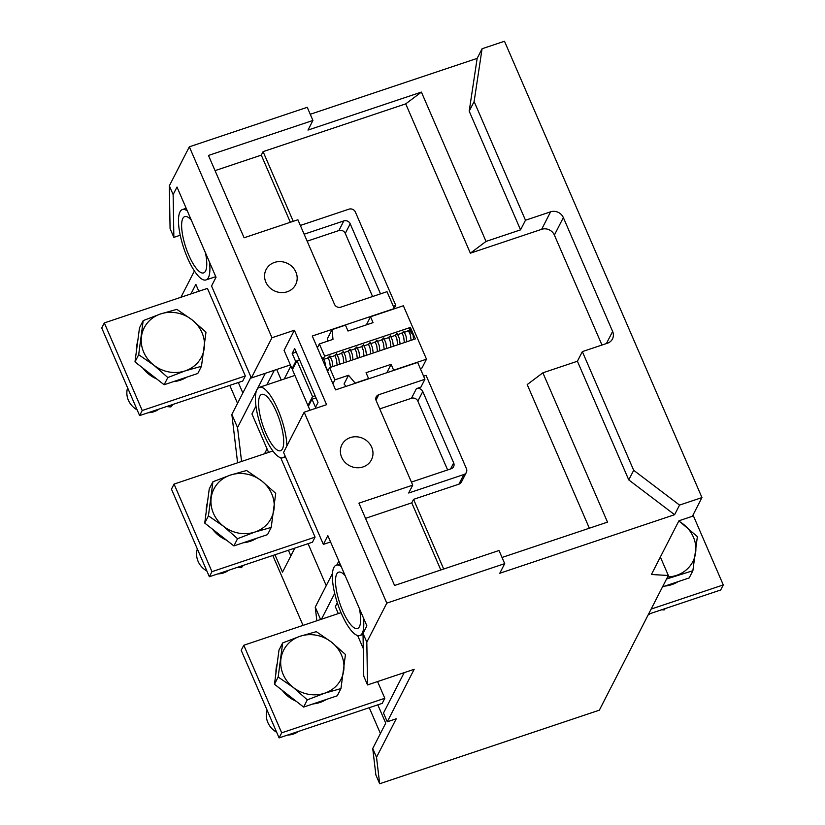 <?xml version="1.0" encoding="UTF-8"?>
<svg xmlns="http://www.w3.org/2000/svg" width="825" height="825" viewBox="0 0 825 825"><rect width="100%" height="100%" fill="white"/><g stroke="black" fill="none" stroke-linecap="round" stroke-linejoin="round"><path stroke-width="1.24" d="M379.665 783.75L376.52 757.268L372.735 748.512L375.88 774.995L379.665 783.75L599.342 710.181L668.353 575.489L660.361 557.019M376.52 757.268L396.248 718.792L387.276 721.792L414.16 669.312L367.537 684.925L366.816 642.139L386.801 603.127L304.177 412.191L326.587 404.683L294.37 330.237L271.961 337.745L251.347 377.974L211.551 286.007L216.026 277.262L176.993 187.048L173.137 194.576L173.858 237.363L170.074 228.608L169.342 185.811L189.338 146.809L307.24 107.312L312.923 120.45L208.467 155.44L244.097 237.775L297.887 219.749L334.465 304.27A4.95 4.538 -152.9 0 0 340.849 307.147L387.018 291.689L394.319 308.55L312.273 336.022L335.589 389.885L417.625 362.412L424.927 379.273L378.747 394.732A4.95 4.538 -152.9 0 0 376.159 400.62L412.737 485.141L358.937 503.157L394.567 585.482L499.022 550.502L504.704 563.64L499.775 573.262L674.613 514.697L679.542 505.086L701.962 497.578L692.371 516.285L678.923 520.792L651.41 574.499L668.353 575.489M310.252 114.273L477.149 58.379L482.078 48.758L504.488 41.25L701.962 497.578M180.943 297.258L194.411 270.982M386.801 603.127L504.704 563.64M229.773 385.388L237.538 403.343M369.249 707.706L380.418 733.518M648.533 614.161L720.679 589.999L723.278 584.925L651.131 609.087M693.031 515.006L723.278 584.925M664.806 586.09A32.165 29.525 27.1 0 0 671.818 584.616A32.165 29.525 27.1 0 0 678.171 581.615M679.542 505.086L633.693 470.302L582.337 351.615L607.447 343.21A9.9 9.085 27.1 0 0 612.459 338.962A9.9 9.085 27.1 0 0 612.624 331.444L563.351 217.583A9.9 9.085 27.1 0 0 550.595 211.829L525.484 220.234L474.127 101.558L469.198 111.179L520.554 229.855L486.028 241.426L421.41 92.091L307.993 130.072L312.923 120.45M271.961 337.745L189.338 146.809M350.326 437.601A16.582 15.211 27.1 0 0 341.921 444.706A16.582 15.211 27.1 0 0 349.738 465.805A16.582 15.211 27.1 0 0 371.436 459.824A16.582 15.211 27.1 0 0 368.435 442.324A16.582 15.211 27.1 0 0 350.326 437.601M274.529 262.422A16.582 15.211 27.1 0 0 266.114 269.538A16.582 15.211 27.1 0 0 273.931 290.637A16.582 15.211 27.1 0 0 295.628 284.656A16.582 15.211 27.1 0 0 292.627 267.156A16.582 15.211 27.1 0 0 274.529 262.422M173.137 194.576L169.342 185.811M173.858 237.363L180.221 235.238M272.889 450.976L174.054 484.079L171.456 489.153L209.364 576.737L312.469 542.2L315.067 537.127L280.717 457.751M245.334 375.973L207.426 288.389L104.321 322.926L101.722 327.989L139.621 415.583L142.22 410.51L245.334 375.973L242.736 381.047L139.621 415.583M338.312 613.583L335.321 606.664L337.322 602.766M372.735 748.512L385.729 723.154L377.809 704.839M198.835 291.266L195.845 284.347L190.936 293.906M242.849 392.978L238.332 382.522M268.579 452.42L251.934 413.975L255.967 406.117M266.877 384.821L274.323 370.281M326.236 585.667L308.065 543.675M341.014 612.676L243.798 645.243L241.199 650.306L279.097 737.901L382.212 703.364L384.811 698.29L377.572 681.574M363.278 648.543L357.658 635.549M474.127 101.558L482.078 48.758M469.198 111.179L477.149 58.379M674.613 514.697L628.763 479.913L633.693 470.302M502.033 557.463L607.509 522.132L542.881 372.807L577.407 361.237L628.763 479.913M366.816 642.139L363.021 633.383L366.877 625.855L327.834 535.642L323.359 544.387L283.563 452.42L304.177 412.191M367.537 684.925L363.753 676.17L363.021 633.383M404.168 672.664L383.491 713.037L387.276 721.792M237.6 462.794L231.856 414.428L250.975 377.118M321.451 619.224L334.682 593.412M421.41 92.091L405.725 103.867L263.082 151.635L261.288 155.131L215.036 170.631M296.237 352.12L292.194 353.471L294.7 348.573L318.017 402.435L315.501 407.333L311.994 399.238L308.323 406.405L309.983 410.242M393.278 306.137L395.742 305.312L355.379 212.035A4.95 4.538 -152.9 0 0 348.996 209.158L300.352 225.452M284.243 379.005L290.864 366.073M294.37 330.237L284.068 350.357L292.029 368.744L295.701 361.577L292.194 353.471M290.369 364.908L251.347 377.974M412.737 485.141L408.705 493.01L463.846 474.54L458.917 484.162L413.552 499.352L411.757 502.848L365.506 518.347M424.927 379.273L420.894 387.142L416.408 388.647L411.479 398.269L379.737 408.891M209.364 576.737L211.963 571.663L315.067 537.127M211.963 571.663L174.054 484.079M243.138 542.798A32.165 29.525 27.1 0 0 250.161 541.324A32.165 29.525 27.1 0 0 256.513 538.323M207.446 502.507A32.165 29.525 27.1 0 0 206.219 511.789M212.52 529.186A32.165 29.525 27.1 0 0 226.493 540.127M142.22 410.51L104.321 322.926M173.405 381.645A32.165 29.525 27.1 0 0 180.417 380.16A32.165 29.525 27.1 0 0 186.78 377.169M137.703 341.354A32.165 29.525 27.1 0 0 136.486 350.625M142.777 368.022A32.165 29.525 27.1 0 0 156.76 378.974M332.444 573.54L315.243 607.118L316.862 620.771M338.838 561.062L336.847 564.95M281.232 380.016L276.705 369.487M241.57 461.464L237.538 427.567L256.637 390.308M267.042 448.872L264.526 453.781M257.225 389.142L265.361 373.282M279.097 737.901L281.696 732.827L384.811 698.29M281.696 732.827L243.798 645.243M312.881 703.962A32.165 29.525 27.1 0 0 319.894 702.477A32.165 29.525 27.1 0 0 326.257 699.487M277.19 663.671A32.165 29.525 27.1 0 0 275.963 672.942M282.263 690.339A32.165 29.525 27.1 0 0 296.237 701.291M525.484 220.234L520.554 229.855M601.972 345.046L554.39 235.073A9.9 9.085 27.1 0 0 541.633 229.319L470.353 253.193L486.028 241.426M542.881 372.807L527.206 384.574L589.359 528.217M582.337 351.615L577.407 361.237M405.725 103.867L470.353 253.193M330.577 541.973L323.359 544.387M231.856 414.428L237.538 427.567M303.043 625.391L272.797 555.493M315.243 607.118L320.605 619.513M666.548 578.995L692.876 570.725L689.184 577.933L662.527 586.853M261.288 155.131L290.348 222.276M263.082 151.635L293.236 221.317M443.706 569.033L413.552 499.352M458.917 484.162A4.95 4.538 27.1 0 0 461.423 482.037L466.352 472.416A4.95 4.538 -152.9 0 1 463.846 474.54M296.701 361.237L295.701 361.577M395.742 305.312L394.216 308.302M380.521 293.865L350.202 223.792A4.95 4.538 -152.9 0 0 343.829 220.914L304.147 234.207M372.58 296.526L345.273 233.413A4.95 4.538 27.1 0 0 338.9 230.536L307.158 241.168M292.029 368.744L293.03 368.414M316.037 397.877L311.994 399.238M440.818 569.993L411.757 502.848M423.596 376.21L426.061 375.385L466.434 468.662A4.95 4.538 -152.9 0 1 466.352 472.416M416.408 388.647A4.95 4.538 -152.9 0 1 422.782 391.524L453.678 462.907A4.95 4.538 -152.9 0 1 451.089 468.786L411.407 482.078M411.479 398.269A4.95 4.538 -152.9 0 1 417.852 401.146L447.624 469.941M274.962 554.771L282.501 572.179L294.154 549.44L293.731 548.481M692.876 570.725L697.373 536.621L678.893 520.853M332.918 383.718L334.898 379.84L329.608 367.62L327.824 371.116L326.03 366.981M323.462 358.473L324.648 356.153L319.358 343.932L317.377 347.81M285.058 455.885A37.115 10.973 71.5 0 1 282.923 457.731A37.115 10.973 71.5 0 1 260.731 426.02A37.115 10.973 71.5 0 1 259.339 387.338A37.115 10.973 71.5 0 1 277.85 409.417A37.115 10.973 71.5 0 1 286.853 446.005M209.478 262.133A37.115 10.973 71.5 0 1 205.982 279.933A37.115 10.973 71.5 0 1 183.789 248.222A37.115 10.973 71.5 0 1 182.407 209.54A37.115 10.973 71.5 0 1 187.316 210.911M206.982 506.024L209.23 488.978L212.922 481.769L208.426 515.873L204.734 523.081L206.982 506.024M208.426 515.873L223.513 526.268L237.559 538.704L254.904 532.053L271.208 527.433L267.517 534.641L233.867 545.913L204.734 523.081M137.239 344.871L139.497 327.824L143.189 320.616L138.682 354.709L134.991 361.917L137.239 344.871M138.682 354.709L153.77 365.114L167.826 377.541L185.171 370.889L201.475 366.279L197.783 373.478L164.134 384.749L134.991 361.917M288.41 550.265L290.843 555.885M363.361 617.739A37.115 10.973 71.5 0 1 359.865 635.528A37.115 10.973 71.5 0 1 337.673 603.817A37.115 10.973 71.5 0 1 336.28 565.146A37.115 10.973 71.5 0 1 341.199 566.517M276.726 667.188L278.974 650.131L282.666 642.933L278.159 677.026L274.467 684.234L276.726 667.188M278.159 677.026L293.257 687.431L307.302 699.858L324.648 693.206L340.952 688.586L337.26 695.795L303.61 707.066L274.467 684.234M678.738 521.153A32.165 29.525 -152.9 0 1 683.327 524.195A32.165 29.525 -152.9 0 1 695.64 552.657A32.165 29.525 -152.9 0 1 676.572 575.345A32.165 29.525 -152.9 0 1 667.6 576.953M324.648 356.153L410.386 327.432L415.346 338.9L329.608 367.62M334.898 379.84L348.532 375.272L355.142 383.089L368.589 378.582L366.052 372.714L391.102 364.33L393.638 370.198L426.494 359.184L403.373 305.766L370.518 316.769L373.055 322.627L348.006 331.021L345.469 325.153L332.021 329.66L332.991 339.364L319.358 343.932M346.046 386.389L344.046 384.017L348.532 375.272M315.119 395.742L312.52 396.608L307.942 405.529L308.942 405.199M299.578 359.834L296.979 360.7L312.52 396.608M307.942 405.529L292.401 369.621L296.979 360.7M408.86 330.412L404.642 332.258M410.386 327.432L409.427 329.309M332.867 366.527L332.083 361.02L329.928 355.905L327.917 357.957L323.947 359.287M339.591 364.279L338.817 358.772L336.652 353.647L334.641 355.699L330.67 357.029M346.314 362.02L345.541 356.513L343.386 351.398L341.364 353.451L337.394 354.781M353.048 359.772L352.265 354.265L350.109 349.15L348.088 351.202L344.118 352.522M359.772 357.514L358.988 352.007L356.833 346.892L354.812 348.944L350.842 350.274M366.496 355.266L365.712 349.759L363.557 344.644L361.536 346.696L357.576 348.026M373.22 353.007L372.436 347.511L370.281 342.385L368.259 344.438L364.299 345.768M379.943 350.759L379.16 345.252L377.004 340.137L374.983 342.189L371.023 343.52M386.667 348.511L385.883 343.004L383.728 337.889L381.717 339.941L377.747 341.261M393.391 346.252L392.607 340.746L390.452 335.631L388.441 337.683L384.471 339.013M400.115 344.004L399.331 338.498L397.176 333.382L395.165 335.435L391.194 336.765M406.838 341.746L406.055 336.249L403.899 331.124L401.888 333.176L397.918 334.507M408.592 330.938L410.623 335.631M265.753 433.032A29.69 8.776 -108.5 0 0 280.562 450.698A29.69 8.776 -108.5 0 0 279.458 419.75A29.69 8.776 -108.5 0 0 261.7 394.381A29.69 8.776 -108.5 0 0 265.753 433.032M191.318 220.162A29.69 8.776 -108.5 0 0 184.759 216.583A29.69 8.776 -108.5 0 0 188.812 255.234A29.69 8.776 -108.5 0 0 203.62 272.9A29.69 8.776 -108.5 0 0 205.477 252.883M271.208 527.433L275.715 493.329L261.669 480.903L246.572 470.498L230.268 475.118L212.922 481.769M237.559 538.704L233.867 545.913M201.475 366.279L205.982 332.176L191.926 319.739L176.839 309.344L160.535 313.964L143.189 320.616M167.826 377.541L164.134 384.749M345.201 575.768A29.69 8.776 -108.5 0 0 338.642 572.179A29.69 8.776 -108.5 0 0 342.695 610.83A29.69 8.776 -108.5 0 0 357.503 628.495A29.69 8.776 -108.5 0 0 359.36 608.479M340.952 688.586L345.458 654.493L331.403 642.056L316.315 631.661L300.011 636.281L282.666 642.933M307.302 699.858L303.61 707.066M410.252 331.268L412.974 334.888L409.891 329.103L408.994 330.835L410.376 334.558L411.087 340.323M332.021 329.66L327.546 338.405L327.814 341.096M366.372 324.875L370.518 316.769M426.494 359.184L422.018 367.94L420.265 368.517M386.791 372.735L391.102 364.33M211.19 497.805A32.165 29.525 -152.9 0 1 230.268 475.118A32.165 29.525 -152.9 0 1 261.669 480.903A32.165 29.525 -152.9 0 1 273.983 509.365A32.165 29.525 -152.9 0 1 254.904 532.053A32.165 29.525 -152.9 0 1 223.513 526.268A32.165 29.525 -152.9 0 1 211.19 497.805M141.457 336.652A32.165 29.525 -152.9 0 1 160.535 313.964A32.165 29.525 -152.9 0 1 191.926 319.739A32.165 29.525 -152.9 0 1 204.249 348.212A32.165 29.525 -152.9 0 1 185.171 370.889A32.165 29.525 -152.9 0 1 153.77 365.114A32.165 29.525 -152.9 0 1 141.457 336.652M280.933 658.969A32.165 29.525 -152.9 0 1 300.011 636.281A32.165 29.525 -152.9 0 1 331.403 642.056A32.165 29.525 -152.9 0 1 343.726 670.529A32.165 29.525 -152.9 0 1 324.648 693.206A32.165 29.525 -152.9 0 1 293.257 687.431A32.165 29.525 -152.9 0 1 280.933 658.969M166.516 406.57L170.858 406.942L171.992 404.735M170.858 406.942L173.178 404.343M661.557 609.799L664.187 609.912L664.806 608.716M664.187 609.912L665.28 608.551M148.118 412.737A19.8 18.171 27.1 0 0 153.893 411.737A19.8 18.171 27.1 0 0 158.957 409.107M127.617 387.832A19.8 18.171 27.1 0 0 137.177 409.932M648.12 614.965A19.8 18.171 27.1 0 0 650.358 613.553M237.177 567.425L241.364 567.703L242.406 565.672M241.364 567.703L243.354 565.352M287.595 735.054A19.8 18.171 27.1 0 0 293.37 734.054A19.8 18.171 27.1 0 0 298.433 731.424M267.094 710.15A19.8 18.171 27.1 0 0 276.653 732.249M217.852 573.891A19.8 18.171 27.1 0 0 223.627 572.901A19.8 18.171 27.1 0 0 228.7 570.261M197.35 548.996A19.8 18.171 27.1 0 0 206.92 571.086M375.983 400.135L378.747 394.732M550.595 211.829L541.633 229.319M563.351 217.583L554.39 235.073M612.624 331.444L606.416 343.551M422.782 391.524L417.852 401.146M343.829 220.914L338.9 230.536M345.273 233.413L350.202 223.792M453.678 462.907L450.574 468.961M326.112 367.991L324.607 360.824L323.41 358.411L321.595 357.555M322.286 359.927L322.946 359.287M282.923 457.731L285.491 456.875M259.339 387.338L294.917 375.427M205.982 279.933L215.768 276.653M182.407 209.54L186.172 208.282M359.865 635.528L363.041 634.466M336.28 565.146L340.055 563.877M413.562 339.498L413.108 335.424M403.631 332.3L402.043 332.764L403.652 336.837L404.363 342.581M396.907 334.558L395.319 335.012L396.928 339.085L397.64 344.829M390.173 336.806L388.596 337.26L390.204 341.344L390.916 347.088M383.45 339.065L381.872 339.518L383.481 343.592L384.192 349.336M376.726 341.313L375.138 341.767L376.757 345.85L377.468 351.584M370.002 343.561L368.414 344.025L370.033 348.098L370.745 353.843M363.278 345.819L361.69 346.273L363.309 350.347L364.021 356.091M356.555 348.067L354.967 348.521L356.586 352.605L357.297 358.349M349.831 350.326L348.243 350.78L349.862 354.853L350.573 360.597M343.107 352.574L341.519 353.028L343.138 357.112L343.85 362.845M336.383 354.822L334.795 355.286L336.404 359.36L337.116 365.104M329.66 357.081L328.072 357.534L329.68 361.608L330.392 367.352"/></g></svg>
